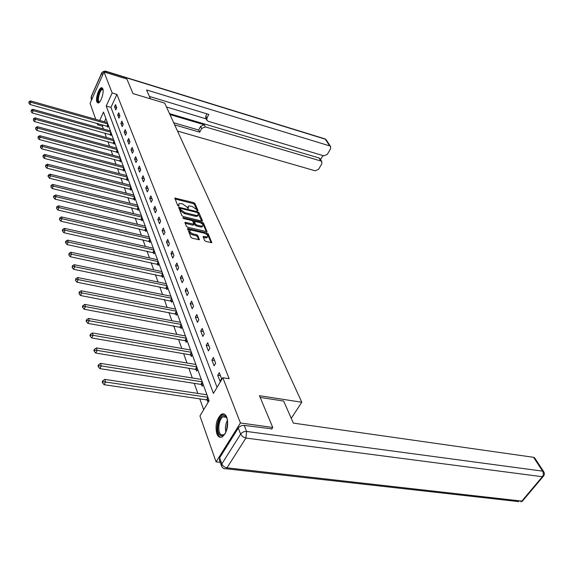 <?xml version="1.0" encoding="UTF-8"?>
<svg xmlns="http://www.w3.org/2000/svg" width="573" height="573" viewBox="0 0 573 573"><rect width="100%" height="100%" fill="white"/><g stroke="black" fill="none" stroke-linecap="round" stroke-linejoin="round"><path stroke-width="0.86" d="M197.484 210.771L197.993 210.484L194.942 203.537L193.66 202.634L174.837 198.043L177.63 205.413L178.54 206.058L179.07 205.771L178.69 204.862L179.048 203.594L181.082 203.573L182.608 203.959L186.762 206.882L188.066 208.429L188.574 208.142L188.188 207.233L188.538 205.958L192.041 206.323L196.181 209.231L197.484 210.771M216.787 433.654C215.018 425.359 216.53 418.913 221.307 414.336C223.642 413.14 225.483 414.15 226.822 417.352C228.67 425.567 227.209 432.035 222.446 436.762C220.018 438.044 218.134 437.006 216.787 433.654M96.844 101.987C95.362 98.563 98.921 87.698 101.55 87.683L102.796 88.7C104.322 92.06 100.748 103.033 98.126 103.047L96.844 101.987M204.54 240.467L205.893 241.426L211.759 242.651L208.243 233.863L206.903 232.917L187.529 228.462L190.881 237.272L192.242 238.239L199.311 239.736L197.914 235.682L196.568 234.729L193.388 233.977C190.322 232.767 189.24 231.521 190.129 230.231L191.797 230.203L204.153 233.139C207.197 234.35 208.278 235.596 207.39 236.878L203.121 236.427L204.54 240.467M95.741 119.342L90.097 103.276L104.014 71.983L126.898 79.031L132.986 93.578L164.709 103.14L301.792 402.246L259.447 395.685L272.741 427.444L240.431 422.974L216.071 461.867L199.941 415.948L209.095 400.656L103.498 112.057L99.688 120.459M104.014 71.983L112.165 92.955L106.234 106.019L213.421 393.422L222.833 377.7L240.431 422.974M222.833 377.7L229.157 378.724L116.906 94.373L112.165 92.955M201.703 221.02L202.419 220.591L198.953 212.69L197.656 211.774L178.661 207.225L181.849 215.57L183.174 216.501L201.703 221.02L197.807 212.977M203.537 223.141L206.975 231.693L187.643 227.223L186.304 226.278L184.972 222.338L193.824 224.15L192.972 221.429L191.647 220.49L183.754 218.578L182.916 217.625L202.219 222.209L203.537 223.141L203.035 224.072L206.373 231.7M291.249 418.311L301.792 402.246M116.906 94.373L110.961 107.395L217.06 387.355M114.543 106.779L115.746 109.901L116.749 107.717L115.538 104.601L114.543 106.779L116.613 107.38M117.687 114.958L118.919 118.16L119.936 115.961L118.697 112.766L117.687 114.958L119.778 115.567M120.91 123.338L122.164 126.612L123.202 124.398L121.934 121.132L120.91 123.338L123.023 123.94M124.205 131.919L125.494 135.271L126.547 133.036L125.251 129.691L124.205 131.919L126.339 132.513M127.578 140.7L128.904 144.138L129.971 141.889L128.646 138.458L127.578 140.7L129.742 141.295M131.038 149.703L132.392 153.22L133.48 150.957L132.119 147.44L131.038 149.703L133.222 150.298M134.583 158.922L135.973 162.531L137.076 160.254L135.679 156.651L134.583 158.922L136.789 159.516M138.222 168.376L139.64 172.079L140.765 169.78L139.332 166.084L138.222 168.376L140.449 168.963M141.946 178.074L143.408 181.87L144.546 179.55L143.078 175.768L141.946 178.074L144.203 178.654M145.771 188.016L147.268 191.912L148.428 189.577L146.924 185.695L145.771 188.016L148.049 188.596M149.696 198.222L151.229 202.219L152.411 199.87L150.864 195.88L149.696 198.222L151.995 198.795M153.722 208.694L155.297 212.798L156.501 210.427L154.911 206.337L153.722 208.694L156.049 209.267M157.854 219.452L159.473 223.663L160.698 221.278L159.065 217.074L157.854 219.452L160.204 220.011M162.102 230.496L163.763 234.823L165.01 232.423L163.334 228.097L162.102 230.496L164.48 231.055M166.464 241.842L168.176 246.297L169.443 243.876L167.724 239.428L166.464 241.842L168.87 242.393M170.947 253.51L172.702 258.086L173.999 255.644L172.229 251.081L170.947 253.51L173.383 254.054M175.56 265.507L177.365 270.212L178.683 267.756L176.864 263.057L175.56 265.507L178.024 266.044M180.302 277.848L182.164 282.69L183.503 280.218L181.634 275.384L180.302 277.848L182.794 278.378M185.186 290.547L187.099 295.532L188.467 293.039L186.54 288.061L185.186 290.547L187.708 291.063M190.207 303.626L192.184 308.754L193.581 306.247L191.597 301.119L190.207 303.626L192.764 304.127M195.386 317.091L197.42 322.377L198.845 319.849L196.804 314.57L195.386 317.091L197.971 317.585M200.722 330.972L202.813 336.423L204.275 333.873L202.169 328.429L200.722 330.972L203.336 331.452M206.223 345.275L208.379 350.898L209.868 348.334L207.698 342.718L206.223 345.275L208.866 345.748M211.895 360.03L214.123 365.832L215.641 363.246L213.4 357.459L211.895 360.03L214.574 360.489M217.747 375.258L220.046 381.246L221.601 378.646L219.287 372.665L217.747 375.258L220.462 375.702M102.932 124.986L102.388 126.189L103.391 128.989M104.838 133.051L106.428 137.506M107.896 141.617L109.543 146.23M111.033 150.384L112.738 155.161M114.235 159.366L116.004 164.315M117.522 168.562L119.356 173.691M120.889 177.988L122.787 183.303M124.341 187.65L126.304 193.158M127.879 197.563L129.921 203.265M131.511 207.72L133.624 213.636M135.235 218.148L137.427 224.279M139.053 228.849L141.323 235.209M142.978 239.829L145.334 246.433M147.01 251.117L149.453 257.957M151.15 262.706L153.686 269.811M155.405 274.617L158.041 282.002M159.781 286.872L162.517 294.536M164.279 299.471L167.123 307.429M168.913 312.435L171.871 320.708M173.683 325.786L176.749 334.388M178.59 339.531L181.784 348.477M183.647 353.691L186.97 363.003M188.861 368.289L192.32 377.979M194.24 383.344L197.843 393.429M199.791 398.88L203.666 409.731M105.869 118.554L104.393 121.791M107.488 126.332L107.803 127.185L108.483 125.695M110.532 134.691L110.854 135.572L111.549 134.068M113.647 143.25L113.977 144.152L114.686 142.634M116.842 152.017L117.178 152.934L117.895 151.408M120.108 160.992L120.452 161.93L121.182 160.397M123.46 170.181L123.811 171.148L124.549 169.601M126.884 179.6L127.249 180.588L128.001 179.034M130.4 189.255L130.773 190.265L131.539 188.696M134.01 199.146L134.383 200.192L135.164 198.609M137.706 209.303L138.093 210.37L138.881 208.773M141.495 219.71L141.896 220.806L142.698 219.208M145.384 230.396L145.8 231.521L146.616 229.909M149.381 241.369L149.804 242.522L150.635 240.896M153.485 252.636L153.922 253.825L154.767 252.184M157.704 264.21L158.148 265.428L159.008 263.781M157.174 259.648L157.367 259.283M162.037 276.107L162.488 277.361L163.369 275.699M161.471 271.466L161.679 271.072M166.485 288.334L166.958 289.623L167.853 287.954M165.891 283.621L166.113 283.198M171.069 300.911L171.549 302.236L172.466 300.553M170.432 296.119L170.675 295.668M175.782 313.854L176.276 315.222L177.207 313.524M175.102 308.976L175.367 308.489M180.631 327.176L181.147 328.58L182.092 326.875M179.908 322.219L180.201 321.689M185.631 340.892L186.153 342.339L187.127 340.62M184.857 335.85L185.172 335.284M190.773 355.024L191.318 356.513L192.306 354.787M189.95 349.895L190.293 349.286M196.081 369.592L196.639 371.125L197.649 369.384M195.2 364.371L195.579 363.719M201.553 384.612L202.126 386.195L203.157 384.44M200.614 379.297L201.023 378.595M207.19 400.104L207.791 401.737L208.844 399.975M206.187 394.69L206.638 393.945M220.211 462.347L216.071 461.867M272.741 427.444L271.631 429.156M102.388 126.189L97.682 124.871L97.152 123.367M98.227 123.668L97.682 124.871M110.961 107.395L106.234 106.019M188.073 206.846L187.7 208.171L188.188 207.233M178.583 204.497L178.203 205.8L178.69 204.862M197.162 210.656L194.455 204.461L193.173 203.558L174.944 198.967M180.287 208.522L178.762 208.142M197.857 213.07L196.947 212.425L180.824 208.429L180.294 208.715L180.703 209.682L184.9 212.647L195.966 215.369L197.921 215.348L198.279 214.03L197.857 213.07M180.273 208.636L179.807 209.661L180.294 208.715M197.907 215.355L197.42 216.279L195.465 216.308L184.406 213.586L180.209 210.628L179.807 209.661M193.481 224.795L192.7 225.11L185.05 223.269M192.521 220.913L194.476 221.386M200.879 222.94L201.717 223.148L202.219 222.209M201.03 226.049L202.649 226.027C203.494 224.788 202.427 223.57 199.44 222.388L194.534 221.35L195.4 224.072L196.725 225.01L201.03 226.049L200.521 226.994L202.147 226.965L202.577 226.17M194.376 221.651L193.91 222.718L194.412 221.78M200.521 226.994L196.224 225.955L194.892 225.017L193.91 222.718M203.035 224.072L201.717 223.148M207.333 236.986L206.882 237.824L205.27 237.852L203.2 237.365L203.73 236.42M189.677 231.084L189.62 231.191C188.732 232.48 189.813 233.727 192.872 234.93L193.388 233.977M198.724 239.758L197.406 236.635L196.052 235.682L192.872 234.93M190.594 230.11L187.6 229.393M211.165 242.658L207.727 234.808L205.521 233.655M107.366 122.629L30.527 100.912L30.878 102.245L29.946 104.501L108.068 126.604M29.166 102.144L28.793 103.047L29.166 102.144L30.878 102.245L107.846 123.947M29.022 101.614L30.527 100.912M29.946 104.501L28.793 103.047M99.573 102.051L98.943 102.238C95.863 102.46 99.208 88.636 102.166 88.937L103.018 89.553M103.054 89.796L102.409 89.574C99.645 89.646 96.73 102.101 99.53 101.887L99.731 101.865M102.338 87.948L102.281 87.956C99.215 87.984 95.533 101.521 98.184 103.04M225.354 433.367C223.706 435.695 222.059 436.39 220.412 435.451C214.56 432.192 219.531 411.987 225.218 415.919L227.309 418.978M226.98 418.118L225.683 416.729L223.062 416.8C218.549 419.021 217.153 432.636 221.235 434.814L223.986 434.749L224.802 434.105M224.15 414.043L222.338 414.551C216.759 417.294 214.997 434.169 220.053 436.898M150.484 98.857L146.566 89.954L329.683 145.886L325.292 139.182L105.668 71.417L106.148 72.642M169.952 114.586L204.246 124.742L205.313 126.884L320.887 161.006L318.968 157.947L320.021 158.764M205.313 126.884L201.632 128.51L200.571 126.368L204.246 124.742M174.679 124.885L199.748 132.198L201.632 128.51M177.508 131.059L315.193 170.804L318.617 169.279L321.804 163.814L321.84 161.65L320.887 161.006M206.767 120.044L205.843 118.231L205.822 116.033L206.896 118.16L206.925 120.359L208.178 121.283L323.888 155.849L327.348 154.316L330.585 148.758L330.607 146.516L329.683 145.886M320.551 159.609L322.907 155.555M206.896 118.16L208.801 114.414L149.431 96.457M169.508 113.612L318.968 157.947M206.173 118.876L166.464 106.979M205.822 116.033L206.932 113.848M173.683 122.729L198.702 130.05L200.571 126.368M198.702 130.05L199.748 132.198M260.178 397.433L283.642 401.05L293.369 423.11L533.563 457.311L534.745 458.013M238.289 428.074L219.645 457.813L221.83 463.937L240.624 434.141L238.289 428.074C239.75 426.154 241.734 425.259 244.241 425.395L271.817 428.869M221.4 465.699L219.423 460.126L219.645 457.813M110.403 130.945L32.761 109.3L33.127 110.661L32.181 112.931L111.133 134.97M31.386 110.56L31.006 111.47L31.386 110.56L33.127 110.661L110.897 132.299M31.243 110.016L32.761 109.3M32.181 112.931L31.006 111.47M113.518 139.454L35.053 117.888L35.426 119.284L34.466 121.576L114.263 143.537M33.664 119.177L33.284 120.094L33.664 119.177L35.426 119.284L114.027 140.836M33.52 118.618L35.053 117.888M34.466 121.576L33.284 120.094M116.706 148.171L37.403 126.69L37.782 128.123L36.808 130.429L117.472 152.311M35.999 128.015L35.848 127.442L35.612 128.932L35.999 128.015L37.782 128.123L117.229 149.582M35.848 127.442L37.403 126.69M36.808 130.429L35.612 128.932M119.972 157.095L39.809 135.715L40.203 137.183L39.215 139.504L120.76 161.285M38.398 137.069L38.241 136.481L38.004 138L38.398 137.069L40.203 137.183L120.502 158.542M38.241 136.481L39.809 135.715M39.215 139.504L38.004 138M123.317 166.234L42.28 144.962L42.681 146.473L41.679 148.808L124.126 170.489M40.848 146.351L40.69 145.75L40.447 147.29L40.848 146.351L42.681 146.473L123.861 167.717M40.69 145.75L42.28 144.962M41.679 148.808L40.447 147.29M126.74 175.596L44.809 154.452L45.224 155.999L44.2 158.356L127.571 179.915M43.369 155.877L43.204 155.254L42.961 156.816L43.369 155.877L45.224 155.999L127.299 177.121M43.204 155.254L44.809 154.452M44.2 158.356L42.961 156.816M130.257 185.194L47.409 164.186L47.831 165.776L46.793 168.147L131.11 189.577M45.955 165.647L45.783 165.01L45.539 166.6L45.955 165.647L47.831 165.776L130.83 186.755M45.783 165.01L47.409 164.186M46.793 168.147L45.539 166.6M133.853 195.035L50.073 174.178L50.51 175.804L49.457 178.203L134.734 199.483M48.605 175.675L48.433 175.023L48.01 175.983L48.182 176.634L48.605 175.675L50.51 175.804L134.44 196.632M48.433 175.023L50.073 174.178M49.457 178.203L48.182 176.634M137.549 205.127L52.809 184.442L53.26 186.11L52.186 188.524L138.451 209.639M51.326 185.974L51.147 185.301L50.897 186.941L51.326 185.974L53.26 186.11L138.15 206.767M51.147 185.301L52.809 184.442M52.186 188.524L50.897 186.941M141.338 215.477L55.624 194.978L56.082 196.689L54.987 199.125L142.269 220.061M54.12 196.546L53.941 195.859L53.504 196.833L53.69 197.52L54.12 196.546L56.082 196.689L141.954 217.167M53.941 195.859L55.624 194.978M54.987 199.125L53.69 197.52M145.227 226.106L58.51 205.8L58.983 207.562L57.873 210.012L146.187 230.761M56.999 207.412L56.813 206.71L56.555 208.393L56.999 207.412L58.983 207.562L145.857 227.832M56.813 206.71L58.51 205.8M57.873 210.012L56.555 208.393M149.216 237.014L61.483 216.923L61.963 218.736L60.831 221.207L150.205 241.742M59.95 218.585L59.757 217.862L59.499 219.574L59.95 218.585L61.963 218.736L149.868 238.791M59.757 217.862L61.483 216.923M60.831 221.207L59.499 219.574M153.313 248.216L64.534 228.362L65.028 230.224L63.882 232.717L154.338 253.015M62.987 230.067L62.786 229.322L62.328 230.317L62.529 231.062L62.987 230.067L65.028 230.224L153.979 250.036M62.786 229.322L64.534 228.362M63.882 232.717L62.529 231.062M157.525 259.719L67.671 240.13L68.187 242.05L67.012 244.556L158.578 264.604M66.11 241.885L65.909 241.118L65.437 242.121L65.644 242.888L66.11 241.885L68.187 242.05L158.212 261.596M65.909 241.118L67.671 240.13M67.012 244.556L65.644 242.888M161.851 271.545L70.902 252.235L71.432 254.211L70.235 256.74L162.94 276.508M69.326 254.04L69.118 253.252L68.846 255.049L69.326 254.04L71.432 254.211L162.553 273.471M69.118 253.252L70.902 252.235M70.235 256.74L68.846 255.049M166.299 283.707L74.232 264.705L74.769 266.731L73.559 269.281L167.423 288.749M72.635 266.56L72.42 265.743L72.148 267.577L72.635 266.56L74.769 266.731L167.022 285.683M72.42 265.743L74.232 264.705M73.559 269.281L72.148 267.577M170.876 296.205L77.656 277.54L78.215 279.631L76.975 282.195L172.036 301.341M76.044 279.445L75.822 278.607L75.55 280.476L76.044 279.445L78.215 279.631L171.621 298.247M75.822 278.607L77.656 277.54M76.975 282.195L75.55 280.476M175.582 309.069L81.187 290.762L81.76 292.918L80.499 295.503L176.785 314.298M79.554 292.731L79.325 291.865L79.053 293.763L79.554 292.731L81.76 292.918L176.348 311.168M79.325 291.865L81.187 290.762M80.499 295.503L79.053 293.763M180.431 322.312L84.818 304.399L85.413 306.619L84.131 309.227L181.677 327.627M83.171 306.419L82.942 305.531L82.426 306.576L82.662 307.465L83.171 306.419L85.413 306.619L181.218 324.476M82.942 305.531L84.818 304.399M84.131 309.227L82.662 307.465M185.416 335.95L88.571 318.459L89.187 320.751L87.87 323.373L184.972 340.663L186.705 341.358M86.91 320.543L86.666 319.627L86.143 320.672L86.387 321.596L86.91 320.543L89.187 320.751L186.232 338.17M86.666 319.627L88.571 318.459M87.87 323.373L86.387 321.596M190.558 349.996L92.446 332.963L93.077 335.334L91.737 337.97L190.107 354.794L191.898 355.511M90.763 335.119L90.513 334.166L89.975 335.226L90.226 336.172L90.763 335.119L93.077 335.334L191.396 352.288M90.513 334.166L92.446 332.963M91.737 337.97L90.226 336.172M195.851 364.478L96.443 347.94L97.095 350.382L95.727 353.047L195.407 369.363L197.241 370.086M94.738 350.16L94.481 349.179L93.936 350.246L94.194 351.228L94.738 350.16L97.095 350.382L196.718 366.842M94.481 349.179L96.443 347.94M95.727 353.047L94.194 351.228M201.316 379.405L100.569 363.404L101.242 365.932L99.845 368.611L200.865 384.383L202.756 385.128M98.85 365.696L98.577 364.686L98.026 365.76L98.291 366.77L98.85 365.696L101.242 365.932L202.212 381.84M98.577 364.686L100.569 363.404M99.845 368.611L98.291 366.77M206.953 394.804L104.83 379.39L105.525 381.998L104.1 384.698L206.502 399.875L208.45 400.634M103.09 381.754L102.818 380.708L102.245 381.79L102.524 382.836L103.09 381.754L105.525 381.998L207.87 397.318M102.818 380.708L104.83 379.39M104.1 384.698L102.524 382.836M174.994 198.974L175.474 198.036M193.173 203.558L193.66 202.634M194.455 204.461L194.942 203.537M178.812 208.157L179.299 207.211M197.248 212.54L197.656 211.774M198.459 213.614L198.953 212.69M202.176 221.056L202.419 220.591M180.209 210.628L180.703 209.682M184.406 213.586L184.9 212.647M195.465 216.308L195.966 215.369M206.839 231.728L207.097 231.248M185.1 223.284L185.602 222.331M192.7 225.11L193.208 224.165M183.052 218.206L183.36 217.618M194.892 225.017L195.4 224.072M196.224 225.955L196.725 225.01M205.27 237.852L205.786 236.9M196.052 235.682L196.568 234.729M197.406 236.635L197.914 235.682M199.175 239.779L199.447 239.278M187.65 229.408L188.159 228.448M206.395 233.863L206.903 232.917M207.727 234.808L208.243 233.863M211.616 242.694L211.895 242.193M106.972 126.124L107.896 124.09M107.337 126.261L108.089 124.613M225.869 432.329C224.945 428.045 225.497 423.977 227.524 420.109M227.682 421.477L226.385 431.046M102.574 75.221L101.765 73.129L91.179 96.995L91.938 99.136M105.482 71.138L324.64 138.781L326.316 139.97M91.128 96.773L91.2 98.993L91.336 96.328L101.715 72.936M105.668 71.417L105.21 71.052L101.915 72.492L101.765 73.129C102.624 71.632 103.921 71.059 105.668 71.417M244.241 425.395L246.612 431.448L542.617 471.142C543.655 473.083 543.562 474.945 542.337 476.722L245.896 438.059L226.98 467.819L521.824 501.089L542.337 476.722L543.777 475.805M543.827 471.873L542.617 471.142L533.563 457.311M523.206 499.448L522.469 501.067L520.836 501.848L522.469 501.067L542.982 476.715C544.508 475.218 544.744 473.542 543.705 471.679L534.645 457.856M518.737 501.611L226.106 468.757L226.98 467.819C224.523 467.339 222.811 466.042 221.83 463.937L221.593 466.257C222.467 468.127 223.971 468.958 226.106 468.757L224.609 468.735M246.612 431.448C244.091 431.319 242.1 432.221 240.624 434.141L242.708 436.698L245.896 438.059L246.612 431.448M110.009 134.483L110.954 132.442M110.381 134.619L111.148 132.965M113.117 143.042L114.077 140.987M113.497 143.178L114.271 141.517M116.305 151.802L117.279 149.732M116.684 151.945L117.472 150.262M119.571 160.777L120.559 158.692M119.95 160.913L120.753 159.222M122.909 169.966L123.918 167.868M123.295 170.109L124.112 168.405M126.332 179.385L127.356 177.265M126.726 179.528L127.557 177.809M129.842 189.04L130.88 186.905M130.243 189.176L131.081 187.45M133.445 198.931L134.497 196.783M133.846 199.075L134.698 197.334M137.133 209.081L138.208 206.917M137.534 209.224L138.408 207.469M140.915 219.495L142.011 217.317M141.33 219.638L142.211 217.869M144.804 230.181L145.914 227.982M145.22 230.325L146.115 228.548M148.794 241.147L149.918 238.941M149.209 241.29L150.126 239.5M152.884 252.414L154.037 250.186M153.313 252.557L154.244 250.752M157.095 263.988L158.27 261.746M157.525 264.132L158.477 262.319M161.421 275.885L162.61 273.629M161.851 276.028L162.825 274.195M165.862 288.112L167.08 285.841M166.306 288.255L167.295 286.414M170.439 300.689L171.678 298.397M170.883 300.832L171.886 298.977M175.145 313.632L176.405 311.325M175.596 313.775L176.62 311.905M179.986 326.947L181.276 324.626M180.445 327.09L181.491 325.213M184.972 340.663L186.289 338.328M185.437 340.806L186.504 338.915M190.107 354.794L191.454 352.445M190.58 354.938L191.669 353.032M195.407 369.363L196.775 366.992M195.88 369.506L196.99 367.587M200.865 384.383L202.269 381.998M201.352 384.526L202.484 382.592M206.502 399.875L207.927 397.476M206.989 400.018L208.149 398.077M221.307 414.336L222.439 414.494M197.42 216.279L197.921 215.348M193.323 225.096L193.824 224.15M202.147 226.965L202.649 226.027M206.882 237.824L207.39 236.878M103.004 89.753L102.409 89.574M226.335 417.259L223.062 416.8M324.977 138.874L326.209 139.812L330.607 146.516M91.2 98.993L91.551 99.996M321.84 161.65L319.913 158.599"/></g></svg>

